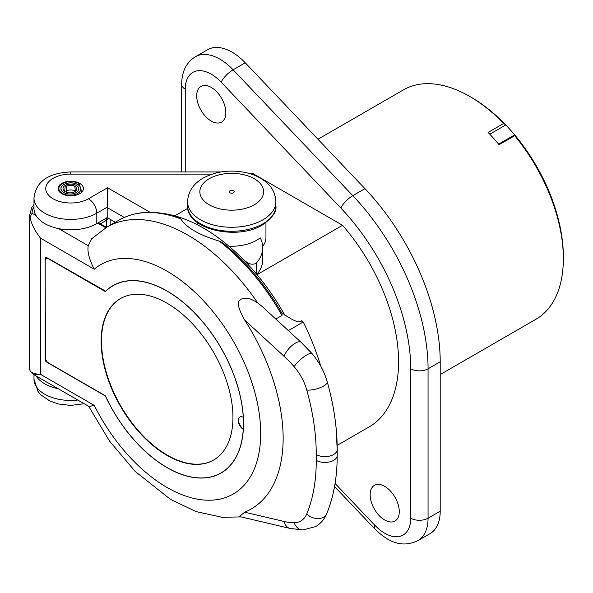<?xml version="1.0" encoding="UTF-8"?>
<svg xmlns="http://www.w3.org/2000/svg" width="593" height="593" viewBox="0 0 593 593"><rect width="100%" height="100%" fill="white"/><g stroke="black" fill="none" stroke-linecap="round" stroke-linejoin="round"><path stroke-width="0.89" d="M514.694 135.715L514.665 134.87A130 75.059 60 0 1 563.35 256.65L563.35 258.652A132.454 76.475 60 0 0 514.694 135.715L499.084 144.722A132.454 76.475 60 0 0 488.076 132.447L503.687 123.433L505.777 124.953L489.766 134.196M317.952 139.244L403.47 89.869A132.454 76.475 -120 0 1 469.693 96.429L471.428 97.43L469.693 96.429A132.454 76.475 60 0 1 503.687 123.433M563.35 258.652A132.454 76.475 60 0 1 535.916 319.286L440.206 374.546M471.428 97.43A130 75.059 60 0 1 505.777 124.953A130 75.059 60 0 1 514.665 134.87L498.602 144.143M335.067 483.451L374.82 525.265A12.268 3.862 136.4 0 0 374.606 528.704C386.532 540.401 400.282 548.955 417.909 540.66L430.044 533.648A49.056 28.323 -120 0 0 440.206 511.196L440.206 361.789A171.696 99.127 -120 0 0 364.94 188.663L245.265 62.784A49.056 28.323 -120 0 0 207.55 49.738L195.408 56.75C186.439 62.272 181.851 71.427 181.658 84.213L181.658 171.948M211.264 87.416A20.607 11.897 60 0 1 224.725 105.576A20.607 11.897 60 0 1 221.567 122.084A20.607 11.897 60 0 1 211.264 121.061A20.607 11.897 60 0 1 197.803 102.908A20.607 11.897 60 0 1 200.96 86.4A20.607 11.897 60 0 1 211.264 87.416M384.709 486.364A20.607 11.897 60 0 1 398.162 504.517A20.607 11.897 60 0 1 395.005 521.025A20.607 11.897 60 0 1 384.709 520.009A20.607 11.897 60 0 1 371.248 501.848A20.607 11.897 60 0 1 374.405 485.341A20.607 11.897 60 0 1 384.709 486.364M250.609 173.89A142.261 82.138 60 0 1 253.426 173.845L342.546 225.296A142.261 82.138 60 0 1 369.12 426.916L337.158 445.365M174.787 215.837L187.781 208.336M61.842 183.4A12.631 7.294 180 0 1 75.615 181.814A12.631 7.294 180 0 1 83.413 188.552A12.631 7.294 180 0 1 79.714 193.711A12.631 7.294 180 0 1 65.942 195.29A12.631 7.294 180 0 1 58.144 188.552A12.631 7.294 180 0 1 61.842 183.4M212.161 174.112L70.782 174.112A25.017 14.447 0 0 0 47.662 194.081A25.017 14.447 0 0 0 88.468 198.766L107.548 187.751L107.207 207.179A12.268 7.079 -60 0 0 107.2 207.58L124.263 217.431M70.782 174.112L70.782 171.948C53.726 172.704 36.136 178.085 33.986 198.166L33.986 208.58A36.796 21.244 0 0 0 56.698 228.209A36.796 21.244 0 0 0 96.792 223.605L107.2 217.594L107.2 207.58M107.2 217.594L115.287 222.264M196.92 224.554L197.513 223.294M252.351 174.468L253.426 173.845M161.681 213.258A159.435 92.048 60 0 1 203.458 228.105A159.435 92.048 60 0 1 284.914 315.306M180.754 218.884A161.889 93.464 60 0 0 119.052 220.092C136.375 210.433 156.722 209.752 180.094 218.054L180.754 218.884C186.639 227.808 199.463 235.213 219.225 241.092L222.642 242.693C245.613 261.202 265.397 284.744 281.986 313.304L282.023 315.461L275.812 319.049M281.401 312.289L282.038 312.882M282.068 312.904C293.394 321.065 299.962 323.645 301.77 320.635L303.245 321.984A171.696 99.127 60 0 1 320.776 366.207M288.346 330.59L303.245 321.984M40.428 238.119L40.428 374.309C32.548 374.042 28.961 371.774 29.65 367.519C30.325 370.01 28.627 370.403 33.245 374.309L88.957 406.479L94.272 405.397A132.454 76.475 -120 0 0 230.922 495.281A132.454 76.475 -120 0 0 230.922 337.113A132.454 76.475 -120 0 0 94.272 269.215L40.428 238.119C35.484 231.611 32.319 225.777 30.918 220.618A36.796 21.244 180 0 1 29.65 215.089L29.65 367.297A36.796 21.244 0 0 0 29.65 367.519L29.65 367.297M94.272 405.397L40.428 374.309L33.245 374.309M113.13 285.537A108.171 62.45 -120 0 0 105.732 291.245L46.847 257.651A2.454 1.416 60 0 0 45.617 257.525A2.454 1.416 60 0 0 45.112 258.652L45.453 358.987A2.454 1.416 60 0 0 47.188 361.989L47.581 362.219M105.384 291.445A108.171 62.45 60 0 1 112.952 285.633A108.171 62.45 60 0 1 221.122 348.091A108.171 62.45 60 0 1 221.122 472.992A108.171 62.45 60 0 1 105.384 395.991L46.847 362.19A2.454 1.416 60 0 1 45.112 359.188M100.358 223.828L106.28 220.418A2.454 1.416 0 0 0 106.77 220.01A2.454 1.816 -141.3 0 0 105.999 218.291M106.28 227.245L106.28 220.418A2.454 1.416 -120 0 0 105.643 218.498M98.371 222.694L106.466 227.356M244.657 512.189L284.158 521.484A12.268 8.799 103.2 0 0 290.021 528.415L239.424 516.51L244.657 512.189A154.388 89.135 -120 0 0 244.657 320.05C233.901 300.725 238.653 298.724 246.354 298.183C249.067 298.227 252.855 299.813 257.718 302.927L262.195 306.551M277.872 320.954L277.124 320.272M261.802 306.181L277.272 320.39M94.272 269.215C89.143 259.274 87.141 251.439 88.253 245.71L91.752 238.69L106.91 227.097A161.889 93.464 60 0 1 257.718 302.927M36.025 215.555L32.104 213.295C30.591 215.17 30.191 217.609 30.918 220.618M36.158 375.992A36.796 21.244 0 0 0 58.322 388.786M77.779 184.608L79.188 183.697L79.492 185.928M79.188 183.697A11.897 6.871 0 0 0 66.801 182.081A11.897 6.871 0 0 0 58.944 187.848A11.897 6.871 0 0 0 62.369 193.414A10.844 6.256 0 0 0 74.696 194.637A10.844 6.256 0 0 0 80.818 188.337A10.844 6.256 0 0 0 77.698 184.556A9.784 5.648 0 0 0 67.506 183.23A9.784 5.648 0 0 0 61.042 187.974A9.784 5.648 0 0 0 63.859 192.547A8.732 5.04 0 0 0 73.784 193.54A8.732 5.04 0 0 0 78.721 188.463A8.732 5.04 0 0 0 76.208 185.424A7.679 4.433 0 0 0 65.349 185.424L64.659 191.324M77.765 184.519A9.888 5.708 0 0 0 67.476 183.178A9.888 5.708 0 0 0 60.946 187.966A9.888 5.708 0 0 0 63.792 192.592A8.828 5.1 0 0 0 73.828 193.592A8.828 5.1 0 0 0 78.817 188.455A8.828 5.1 0 0 0 76.275 185.379A7.776 4.492 0 0 0 68.18 184.327A7.776 4.492 0 0 0 63.043 188.092A7.776 4.492 0 0 0 65.282 191.732A6.723 3.877 0 0 0 72.924 192.488A6.723 3.877 0 0 0 76.719 188.581A6.723 3.877 0 0 0 74.785 186.239A5.663 3.269 0 0 0 66.772 186.239L65.349 185.424M66.112 192.139L66.772 186.239M75.6 191.161A7.65 4.418 0 0 0 75.444 191.072A6.597 3.81 0 0 0 66.112 191.072M64.704 190.16A8.71 5.026 0 0 0 63.918 190.664M210.856 476.883A108.171 62.45 -120 0 0 221.293 472.888M45.112 258.652L45.453 258.452L45.453 259.534M45.453 258.452A2.454 1.416 60 0 1 45.802 257.451M113.189 285.641A108.045 62.384 60 0 1 113.359 285.544A108.045 62.384 60 0 1 123.566 281.549M47.929 258.274A4.907 2.832 -120 0 0 46.558 258.459A4.907 2.832 -120 0 0 46.395 258.57M229.973 465.846A108.045 62.384 60 0 1 221.411 472.688A108.045 62.384 60 0 1 221.233 472.784M243.375 428.976A7.361 4.247 60 0 1 238.949 422.639A7.361 4.247 60 0 1 239.935 416.961M243.263 429.325A7.361 4.247 60 0 1 238.601 422.831A7.361 4.247 60 0 1 239.757 417.049A7.361 4.247 60 0 1 243.263 417.316A108.045 62.384 -120 0 0 193.852 312.192A108.045 62.384 -120 0 0 113.018 285.744A108.045 62.384 -120 0 0 105.369 291.637L48.663 258.904A4.907 2.832 -120 0 0 46.21 258.659A4.907 2.832 -120 0 0 45.194 260.905L45.194 357.038A4.907 2.832 -120 0 0 48.663 363.042L105.369 395.776A108.045 62.384 -120 0 0 221.063 472.888A108.045 62.384 -120 0 0 243.263 429.325L243.352 429.273M101.129 341.264A93.205 53.815 -120 0 0 141.816 435.062A93.205 53.815 -120 0 0 213.643 460.035A93.205 53.815 -120 0 0 232.945 417.368A93.205 53.815 -120 0 0 192.258 323.563A93.205 53.815 -120 0 0 120.438 298.59A93.205 53.815 -120 0 0 101.129 341.264M120.609 298.494A93.205 53.815 -120 0 0 101.477 341.064A93.205 53.815 -120 0 0 142.053 434.743A93.205 53.815 -120 0 0 213.814 459.931M342.546 225.296L257.028 274.67M256.524 274.07L256.524 262.862A58.87 33.986 0 0 0 262.743 247.652A58.87 33.986 0 0 0 260.231 237.83A35.321 20.392 180 0 1 228.957 246.199M256.865 274.477A58.87 33.986 0 0 0 262.743 259.675L262.743 247.652M265.946 222.642L265.946 237.823A34.216 19.754 180 0 1 262.692 246.228M244.679 260.92L248.904 263.359A4.907 2.832 0 0 0 256.524 262.862M229.995 192.762A2.454 1.416 0 0 0 232.671 193.066A2.454 1.416 0 0 0 234.183 191.761A2.454 1.416 0 0 0 233.464 190.761A2.454 1.416 0 0 0 230.796 190.449A2.454 1.416 0 0 0 229.276 191.761A2.454 1.416 0 0 0 229.995 192.762M374.82 525.265A36.796 21.244 -120 0 0 410.719 518.2L410.719 368.802A159.435 92.048 -120 0 0 340.834 208.039L221.152 82.16A36.796 21.244 -120 0 0 185.246 89.224L185.246 171.948L185.246 89.224A12.268 7.079 180 0 1 181.658 84.213M221.152 82.16A12.268 3.862 -43.6 0 1 233.123 69.796A49.056 28.323 -120 0 0 195.408 56.75M245.265 62.784L233.123 69.796L352.798 195.675L364.94 188.663M340.834 208.039A12.268 3.862 -43.6 0 1 352.798 195.675A171.696 99.127 -120 0 1 428.064 368.802A12.268 7.079 -0 0 1 410.719 368.802M440.206 361.789L428.064 368.802L428.064 518.2L440.206 511.196M410.719 518.2A12.268 7.079 0 0 0 428.064 518.2A49.056 28.323 -120 0 1 417.909 540.66M107.548 187.751L150.051 212.294M33.986 198.166A36.796 21.244 0 0 0 56.698 217.794A36.796 21.244 0 0 0 96.792 213.191L107.207 207.179M88.468 198.766A11.771 6.797 60 0 1 96.792 213.191L96.792 223.605M219.225 241.092A161.889 93.464 60 0 1 282.023 315.461M108.104 218.113A36.796 21.244 180 0 1 106.77 220.01L106.77 227.178M105.762 227.779L97.66 223.101M337.18 449.138A209.307 120.846 -120 0 0 336.001 426.923A209.307 120.846 -120 0 0 327.292 381.996A44.972 25.966 -120 0 0 311.874 353.48A94.028 54.289 -120 0 0 300.94 342.168A12.268 4.781 132.6 0 0 295.299 343.177A12.268 4.781 -47.4 0 0 284.158 356.363L244.657 320.05M284.158 521.484A85.852 49.567 -120 0 0 294.15 522.692A36.796 21.244 -120 0 0 306.759 513.923A201.131 116.124 -120 0 0 316.262 460.376L316.262 454.542A201.131 116.124 -120 0 0 306.759 390.016A36.796 21.244 -120 0 0 294.15 366.689A12.268 3.15 -40.8 0 1 306.707 354.977A12.268 3.15 139.2 0 1 311.874 353.48A4.907 1.26 -40.8 0 1 311.962 353.547L301.014 342.235A4.907 1.912 -47.4 0 0 300.94 342.168L276.501 319.701M274.099 317.5L261.409 305.832M294.15 522.692A12.268 9.503 89.9 0 0 302.845 529.949L315.684 526.584C320.783 523.523 324.475 519.194 326.765 513.597A12.268 9.154 -157.5 0 1 323.519 517.185A12.268 9.154 22.5 0 1 306.759 513.923M294.15 366.689A85.852 49.567 -120 0 0 284.158 356.363M88.253 245.71L58.707 228.646M32.104 213.295A34.342 19.828 180 0 1 33.986 206.616M77.846 400.06A36.796 21.244 180 0 1 33.986 379.216L33.986 374.739M62.369 193.414L62.302 193.963M75.444 191.287L74.785 186.239M306.759 390.016A12.268 4.062 -15.6 0 0 323.519 386.08A12.268 4.062 164.4 0 0 327.292 381.996A4.907 1.623 -15.6 0 0 327.269 381.877C324.26 371.433 319.16 361.989 311.962 353.547A4.907 1.26 -40.8 0 1 312.022 353.65M276.812 319.975L301.014 342.235A4.907 1.912 -47.4 0 1 301.088 342.302M316.262 460.376A12.268 7.079 0 0 0 333.607 460.376A12.268 7.079 180 0 0 337.202 455.372C337.209 477.106 333.733 496.519 326.765 513.597M316.262 454.542A12.268 7.079 -0 0 0 333.607 454.542A12.268 7.079 180 0 0 337.202 449.538L337.202 455.372M248.904 265.39L248.904 263.359M275.886 205.778C276.849 211.553 272.365 217.935 262.44 224.925C237.17 240.884 186.106 229.172 187.581 205.778A44.149 25.492 0 0 0 214.836 229.328A44.149 25.492 0 0 0 262.951 223.806A44.149 25.492 0 0 0 275.886 205.778L275.886 201.776C275.397 190.931 269.444 184.89 266.25 182.251C259.934 176.996 252.121 173.586 242.804 172.022C228.135 169.731 214.881 171.77 203.051 178.137C193.199 183.867 188.04 191.747 187.581 201.776A44.149 25.492 0 0 0 214.836 225.325A44.149 25.492 0 0 0 262.951 219.795A44.149 25.492 0 0 0 275.886 201.776M254.278 204.778A31.889 18.413 0 0 0 254.278 178.745A31.889 18.413 0 0 0 209.181 178.745A31.889 18.413 0 0 0 209.181 204.778A31.889 18.413 0 0 0 254.278 204.778M334.541 486.571L374.606 528.704M221.1 171.948L70.782 171.948M110.172 225.214L110.172 219.314M119.052 220.092L106.91 227.097M290.021 528.415L302.845 529.949M241.047 516.888L222.227 517.326L196.075 511.589L170.487 499.373L135.345 471.576L109.623 441.207L88.631 406.287M33.986 204.489L31.844 207.417L29.65 215.089M84.206 403.729L70.611 405.434L58.366 403.989L49.79 400.987L40.769 394.745L37.959 391.41L33.986 379.216M58.944 187.848L58.507 190.286M78.721 188.463L78.854 189.219M61.042 187.974L60.901 188.767M80.818 188.337L81.545 192.369M327.269 381.877C331.569 397.266 334.482 412.283 336.001 426.923L337.202 449.538M197.513 222.642L197.513 224.858M187.581 201.776L187.581 205.778"/></g></svg>

